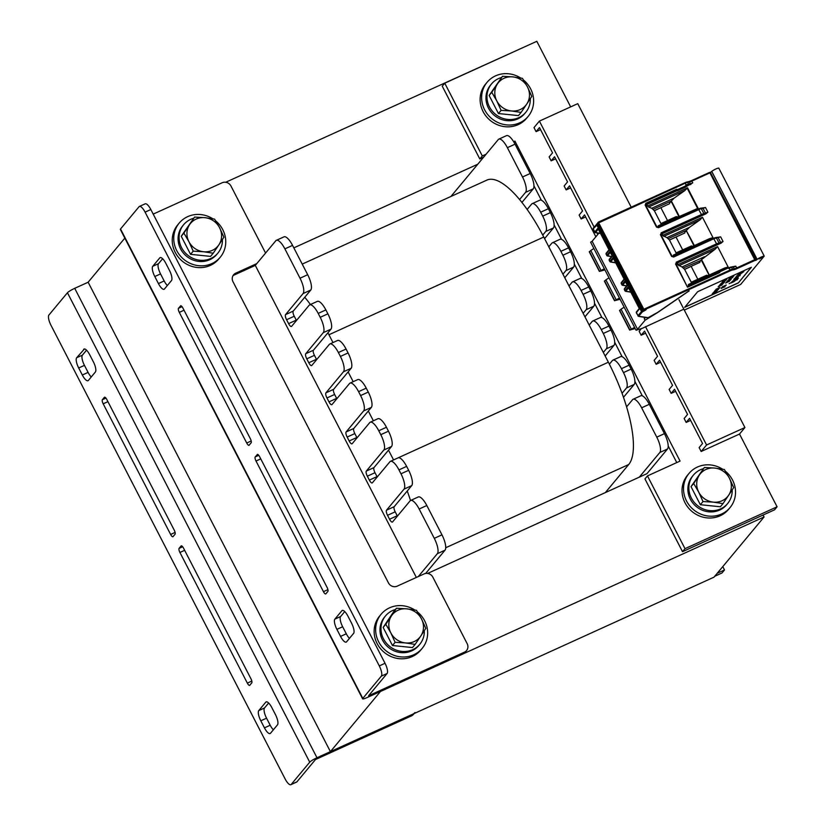 <?xml version="1.0" encoding="UTF-8"?>
<svg xmlns="http://www.w3.org/2000/svg" width="826" height="826" viewBox="0 0 826 826"><rect width="100%" height="100%" fill="white"/><g stroke="black" fill="none" stroke-linecap="round" stroke-linejoin="round"><path stroke-width="1.24" d="M225.715 182.257L522.022 48.032M764.071 516.993L380.476 691.476L330.41 751.639L714.005 577.157L764.071 516.993L763.069 515.042M232.942 275.77A6.67 6.247 -140.2 0 1 234.202 275.006L255.296 265.404L416.345 577.436M477.779 164.209L293.839 247.872M427.62 573.43L646.975 473.659L667.501 448.993L659.829 452.483L639.303 477.149M414.982 712.528A6.67 6.247 -140.2 0 1 412.886 714.118L316.988 757.741A6.68 0.971 152.7 0 0 309.729 762.171L67.443 292.755A6.68 0.971 -27.3 0 1 74.712 288.336L88.134 282.224L124.829 238.125M88.134 282.224L330.41 751.639M462.952 653.965A6.67 6.247 39.8 0 0 465.048 652.364L466.556 650.558A6.67 6.247 -140.2 0 1 464.449 652.158L462.952 653.965L367.054 697.578A6.68 0.971 152.7 0 1 362.624 698.837A6.68 0.971 152.7 0 1 362.8 698.393L381.323 676.133A8.9 2.85 -114.5 0 0 379.289 665.911L145.087 212.148A8.9 2.85 -114.5 0 0 139.398 206.448A8.9 2.85 -114.5 0 0 139.047 206.727L120.524 228.988L362.8 698.393M234.202 275.006L235.699 273.2A6.67 6.247 39.8 0 0 232.973 281.687L388.437 582.888A6.67 6.247 39.8 0 0 397.223 586.14L424.068 573.925A6.67 6.247 -140.2 0 1 432.855 577.178L467.175 643.671A6.67 6.247 -140.2 0 1 466.556 650.558M368.551 695.771L464.449 652.158M235.699 273.2L256.793 263.597M153.202 214.12L222.173 182.752A6.67 6.247 -140.2 0 1 230.95 185.995L265.28 252.498A6.67 6.247 -140.2 0 1 265.549 253.086M362.624 698.837L120.338 229.432A6.68 0.971 -27.3 0 1 120.524 228.988M169.444 270.339A8.9 2.85 65.5 0 1 171.478 280.572L164.467 288.986A8.9 2.85 65.5 0 1 164.116 289.265A8.9 2.85 65.5 0 1 158.427 283.576L154.792 276.534A8.9 2.85 65.5 0 1 152.758 266.302L159.769 257.877A8.9 2.85 65.5 0 1 160.12 257.598A8.9 2.85 65.5 0 1 165.809 263.298L169.444 270.339M346.579 641.833A8.9 2.85 65.5 0 1 346.228 642.101A8.9 2.85 65.5 0 1 340.539 636.412L336.905 629.371A8.9 2.85 65.5 0 1 334.871 619.139L341.881 610.724A8.9 2.85 65.5 0 1 342.232 610.445A8.9 2.85 65.5 0 1 347.922 616.134L351.556 623.176A8.9 2.85 65.5 0 1 353.59 633.408L346.579 641.833M257.206 454.517A3.562 1.146 65.5 0 1 257.34 454.414A3.562 1.146 65.5 0 1 259.622 456.685L327.055 587.338A3.562 1.146 65.5 0 1 327.87 591.426L325.867 593.832A3.562 1.146 65.5 0 1 325.723 593.946A3.562 1.146 65.5 0 1 323.451 591.674L256.019 461.022A3.562 1.146 65.5 0 1 255.203 456.923L257.516 454.372M180.481 305.868A3.562 1.146 65.5 0 1 180.626 305.765A3.562 1.146 65.5 0 1 182.897 308.036L250.33 438.689A3.562 1.146 65.5 0 1 251.145 442.788L249.142 445.193A3.562 1.146 65.5 0 1 248.998 445.297A3.562 1.146 65.5 0 1 246.726 443.025L179.294 312.373A3.562 1.146 65.5 0 1 178.478 308.284L180.801 305.723M344.752 611.57L340.622 616.526A8.9 2.85 -114.5 0 0 342.656 626.758L346.29 633.8A8.9 2.85 -114.5 0 0 349.46 638.364M162.639 258.724L158.509 263.68A8.9 2.85 -114.5 0 0 160.543 273.912L164.178 280.954A8.9 2.85 -114.5 0 0 167.348 285.528M368.551 695.781L387.074 673.52A8.9 2.85 -114.5 0 0 385.04 663.288L150.838 209.525A8.9 2.85 -114.5 0 0 145.149 203.836L139.398 206.448M67.443 292.755L48.92 315.016A8.9 2.85 -114.5 0 0 50.964 325.248L285.166 779.011A8.9 2.85 -114.5 0 0 290.855 784.7L296.606 782.088A8.9 2.85 -114.5 0 0 296.957 781.809L315.48 759.548L411.379 715.925A6.67 6.247 39.8 0 0 413.485 714.325L414.125 713.561M290.855 784.7A8.9 2.85 -114.5 0 0 291.206 784.421L309.729 762.171M260.81 720.809A8.9 2.85 65.5 0 1 258.775 710.587L265.776 702.162A8.9 2.85 65.5 0 1 266.137 701.883A8.9 2.85 65.5 0 1 271.816 707.583L275.45 714.624A8.9 2.85 65.5 0 1 277.495 724.846L270.484 733.271A8.9 2.85 65.5 0 1 270.123 733.55A8.9 2.85 65.5 0 1 264.444 727.851L260.81 720.809L266.561 718.197L270.195 725.238A8.9 2.85 -114.5 0 0 273.365 729.812M83.663 349.326A8.9 2.85 65.5 0 1 84.015 349.047A8.9 2.85 65.5 0 1 89.704 354.736L93.338 361.778A8.9 2.85 65.5 0 1 95.372 372.01L88.372 380.435A8.9 2.85 65.5 0 1 88.01 380.703A8.9 2.85 65.5 0 1 82.321 375.014L78.687 367.973A8.9 2.85 65.5 0 1 76.653 357.741L84.459 348.964M173.047 536.632A3.562 1.146 65.5 0 1 172.902 536.745A3.562 1.146 65.5 0 1 170.631 534.463L103.188 403.811A3.562 1.146 65.5 0 1 102.383 399.722L104.386 397.316A3.562 1.146 65.5 0 1 104.52 397.203A3.562 1.146 65.5 0 1 106.802 399.485L174.234 530.137A3.562 1.146 65.5 0 1 175.05 534.226L173.047 536.632M249.762 685.281A3.562 1.146 65.5 0 1 249.628 685.394A3.562 1.146 65.5 0 1 247.346 683.112L179.913 552.46A3.562 1.146 65.5 0 1 179.097 548.371L181.101 545.965A3.562 1.146 65.5 0 1 181.245 545.852A3.562 1.146 65.5 0 1 183.517 548.123L250.949 678.776A3.562 1.146 65.5 0 1 251.765 682.875L249.762 685.281M86.534 350.172L82.414 355.128A8.9 2.85 -114.5 0 0 84.448 365.36L88.083 372.402A8.9 2.85 -114.5 0 0 91.252 376.966M268.646 703.009L264.526 707.965A8.9 2.85 -114.5 0 0 266.561 718.197M450.944 196.454L498.305 139.542A13.35 4.275 65.5 0 1 498.842 139.129A13.35 4.275 65.5 0 1 507.37 147.668L522.517 177.001A13.35 4.275 65.5 0 1 525.563 192.355L519.585 199.541A88.981 28.528 65.5 0 1 527.153 209.453L531.624 204.084A13.35 4.275 65.5 0 1 532.15 203.671A13.35 4.275 65.5 0 1 540.679 212.21L542.703 216.123A13.35 4.275 65.5 0 1 545.759 231.466L542.744 235.09A88.981 28.528 65.5 0 1 543.766 237.031L548.805 246.809L551.809 243.205A13.35 4.275 65.5 0 1 552.346 242.792A13.35 4.275 65.5 0 1 560.875 251.331L562.888 255.244A13.35 4.275 65.5 0 1 565.944 270.587L562.94 274.191L569 285.93L572.005 282.316A13.35 4.275 65.5 0 1 572.532 281.903A13.35 4.275 65.5 0 1 581.06 290.442L583.084 294.355A13.35 4.275 65.5 0 1 586.14 309.698L583.135 313.312L589.186 325.052L592.19 321.438A13.35 4.275 65.5 0 1 592.727 321.025A13.35 4.275 65.5 0 1 601.256 329.564L603.269 333.477A13.35 4.275 65.5 0 1 606.325 348.82L603.321 352.434L608.37 362.211A88.981 28.528 65.5 0 1 609.371 364.173L612.386 360.559A13.35 4.275 65.5 0 1 612.913 360.146A13.35 4.275 65.5 0 1 621.441 368.685L623.465 372.588A13.35 4.275 65.5 0 1 626.521 387.941L622.05 393.3A88.981 28.528 65.5 0 1 626.583 406.867L632.571 399.67A13.35 4.275 65.5 0 1 633.108 399.257A13.35 4.275 65.5 0 1 641.637 407.796L656.773 437.14A13.35 4.275 65.5 0 1 659.829 452.483M603.321 352.434L589.186 325.052M583.135 313.312L569 285.93M562.94 274.191L548.805 246.809M542.744 235.09A88.981 28.528 -114.5 0 0 527.153 209.453M519.585 199.541A88.981 28.528 -114.5 0 0 486.896 180.099L302.223 264.103M605.355 492.585L628.72 464.511A88.981 28.528 -114.5 0 0 626.583 406.867M622.05 393.3A88.981 28.528 -114.5 0 0 609.371 364.173M633.108 399.257L640.78 395.768A13.35 4.275 65.5 0 1 649.308 404.306L664.445 433.65A13.35 4.275 65.5 0 1 667.501 448.993M612.913 360.146L620.584 356.656A13.35 4.275 65.5 0 1 629.113 365.195L631.136 369.098A13.35 4.275 65.5 0 1 634.192 384.451L623.485 397.306M592.727 321.025L600.399 317.535A13.35 4.275 65.5 0 1 608.927 326.074L610.941 329.987A13.35 4.275 65.5 0 1 613.997 345.33L605.148 355.965M572.532 281.903L580.203 278.414A13.35 4.275 65.5 0 1 588.731 286.952L590.755 290.866A13.35 4.275 65.5 0 1 593.811 306.209L584.953 316.843M552.346 242.792L560.018 239.303A13.35 4.275 65.5 0 1 568.546 247.841L570.57 251.754A13.35 4.275 65.5 0 1 573.616 267.097L564.767 277.732M532.15 203.671L539.822 200.181A13.35 4.275 65.5 0 1 548.361 208.72L550.374 212.633A13.35 4.275 65.5 0 1 553.43 227.976L544.582 238.611M498.842 139.129L506.514 135.64A13.35 4.275 65.5 0 1 515.042 144.178L530.189 173.512A13.35 4.275 65.5 0 1 533.235 188.865L521.929 202.442M255.296 265.404L275.822 240.738A13.35 4.275 65.5 0 1 276.349 240.325L284.03 236.835A13.35 4.275 65.5 0 1 292.559 245.374L307.695 274.717A13.35 4.275 65.5 0 1 310.752 290.06L304.763 297.257A88.981 28.528 65.5 0 1 310.442 304.515M304.763 297.257L293.23 311.113A4.45 1.425 -114.5 0 0 294.242 316.234L296.266 320.137A4.45 1.425 -114.5 0 0 296.462 320.509M276.349 240.325A13.35 4.275 65.5 0 1 284.887 248.863L300.024 278.207A13.35 4.275 65.5 0 1 303.08 293.55L285.559 314.603A4.45 1.425 -114.5 0 0 286.57 319.724L288.594 323.627A4.45 1.425 -114.5 0 0 291.433 326.476A4.45 1.425 -114.5 0 0 291.609 326.342L309.141 305.279A13.35 4.275 65.5 0 1 309.667 304.866L317.339 301.376A13.35 4.275 65.5 0 1 325.867 309.926L327.891 313.828A13.35 4.275 65.5 0 1 330.937 329.182L327.932 332.795A88.981 28.528 65.5 0 1 328.944 334.747L332.981 342.563M327.932 332.795L313.415 350.234A4.45 1.425 -114.5 0 0 314.438 355.345L316.451 359.258A4.45 1.425 -114.5 0 0 316.657 359.63M309.667 304.866A13.35 4.275 65.5 0 1 318.196 313.405L320.22 317.318A13.35 4.275 65.5 0 1 323.265 332.671L305.744 353.724A4.45 1.425 -114.5 0 0 306.766 358.835L308.779 362.748A4.45 1.425 -114.5 0 0 311.629 365.598A4.45 1.425 -114.5 0 0 311.805 365.453L329.326 344.401A13.35 4.275 65.5 0 1 329.853 343.988L337.524 340.498A13.35 4.275 65.5 0 1 346.063 349.037L348.076 352.95A13.35 4.275 65.5 0 1 351.133 368.293L348.128 371.906L353.177 381.684M348.128 371.906L333.611 389.345A4.45 1.425 -114.5 0 0 334.623 394.467L336.647 398.38A4.45 1.425 -114.5 0 0 336.843 398.751M329.853 343.988A13.35 4.275 65.5 0 1 338.392 352.526L340.405 356.44A13.35 4.275 65.5 0 1 343.461 371.783L325.94 392.835A4.45 1.425 -114.5 0 0 326.951 397.956L328.975 401.87A4.45 1.425 -114.5 0 0 331.815 404.709A4.45 1.425 -114.5 0 0 331.99 404.575L349.512 383.522A13.35 4.275 65.5 0 1 350.048 383.109L357.72 379.619A13.35 4.275 65.5 0 1 366.248 388.158L368.272 392.071A13.35 4.275 65.5 0 1 371.318 407.414L368.313 411.018L373.362 420.795M368.313 411.018L353.796 428.467A4.45 1.425 -114.5 0 0 354.819 433.578L356.832 437.491A4.45 1.425 -114.5 0 0 357.038 437.863M350.048 383.109A13.35 4.275 65.5 0 1 358.577 391.648L360.601 395.561A13.35 4.275 65.5 0 1 363.647 410.904L346.125 431.957A4.45 1.425 -114.5 0 0 347.147 437.068L349.161 440.981A4.45 1.425 -114.5 0 0 352.01 443.83A4.45 1.425 -114.5 0 0 352.186 443.696L369.707 422.633A13.35 4.275 65.5 0 1 370.234 422.22L377.905 418.73A13.35 4.275 65.5 0 1 386.444 427.269L388.457 431.182A13.35 4.275 65.5 0 1 391.514 446.525L388.509 450.139L393.558 459.917M388.509 450.139L373.992 467.588A4.45 1.425 -114.5 0 0 375.004 472.699L377.028 476.612A4.45 1.425 -114.5 0 0 377.224 476.984M370.234 422.22A13.35 4.275 65.5 0 1 378.762 430.759L380.786 434.672A13.35 4.275 65.5 0 1 383.842 450.015L366.321 471.078A4.45 1.425 -114.5 0 0 367.333 476.189L369.356 480.102A4.45 1.425 -114.5 0 0 372.196 482.952A4.45 1.425 -114.5 0 0 372.371 482.807L389.893 461.755A13.35 4.275 65.5 0 1 390.43 461.342L398.101 457.852A13.35 4.275 65.5 0 1 406.629 466.391L408.653 470.304A13.35 4.275 65.5 0 1 411.699 485.647L394.178 506.699A4.45 1.425 -114.5 0 0 395.2 511.821L397.213 515.734A4.45 1.425 -114.5 0 0 397.409 516.095M407.239 491.016A88.981 28.528 65.5 0 1 410.512 500.515M390.43 461.342A13.35 4.275 65.5 0 1 398.958 469.88L400.971 473.794A13.35 4.275 65.5 0 1 404.028 489.137L386.506 510.189A4.45 1.425 -114.5 0 0 387.528 515.31L389.542 519.224A4.45 1.425 -114.5 0 0 392.391 522.063A4.45 1.425 -114.5 0 0 392.567 521.929L410.088 500.876A13.35 4.275 65.5 0 1 410.615 500.453L418.286 496.963A13.35 4.275 65.5 0 1 426.815 505.512L441.962 534.845A13.35 4.275 65.5 0 1 445.018 550.188L425.658 573.45M410.615 500.453A13.35 4.275 65.5 0 1 419.143 509.002L434.29 538.335A13.35 4.275 65.5 0 1 437.346 553.678L418.317 576.538M714.738 576.28L722.007 572.976L724.505 569.961L717.247 573.265M722.781 566.615L724.505 569.961M540.545 129.61L536.084 131.644L539.481 127.555L552.532 152.841L549.135 156.93L551.148 160.843L555.619 158.809M595.856 236.773L584.56 214.884L581.153 218.973L579.129 215.059L582.537 210.971L569.558 185.819L566.151 189.908L564.137 185.995L567.534 181.906L554.556 156.754L551.148 160.843M645.478 326.621L706.571 444.987L701.16 451.492L699.147 447.578L702.544 443.49L689.565 418.328L686.158 422.427L684.145 418.514L687.552 414.425L674.563 389.263L671.156 393.362L669.143 389.449L672.55 385.36L659.561 360.208L656.164 364.297L654.14 360.384L657.548 356.295L644.559 331.143L641.162 335.232L639.138 331.319L641.399 328.593M597.859 234.367L597.126 232.942M594.121 227.119L539.399 121.102L533.988 127.596L536.084 131.644M631.188 207.161L577.756 103.653L539.399 121.102M647.46 475.91L644.951 478.925L682.513 551.685L774.571 509.807L777.08 506.803L685.012 548.67L647.46 475.91L680.066 461.084L514.908 141.101L513.638 141.68M513.968 142.237L514.908 141.101M533.937 185.829L541.391 200.264M554.132 224.951L561.577 239.385M574.318 264.062L581.772 278.496M594.513 303.183L601.958 317.618M614.699 342.305L622.154 356.739M634.895 381.416L642.339 395.85M668.203 445.957L676.783 462.581M486.111 154.204L482.301 155.938L444.749 83.178L536.817 41.3L570.663 106.874M444.749 83.178L442.251 86.183L479.803 158.943L482.301 155.938M479.803 158.943L483.602 157.208M682.513 551.685L685.012 548.67M701.16 451.492L739.518 434.042L777.08 506.803M686.158 422.427L690.629 420.393M671.156 393.362L675.627 391.328M656.164 364.297L660.624 362.263M641.162 335.232L645.622 333.198M581.153 218.973L585.624 216.939M566.151 189.908L570.621 187.874M678.972 299.745L744.928 427.538L706.571 444.987M739.518 434.042L744.928 427.538M725.476 471.285A26.69 24.986 -140.2 0 1 730.05 507.587L728.542 509.394A26.69 24.986 -140.2 0 1 692.043 511.521A26.69 24.986 -140.2 0 1 687.511 475.239L689.008 473.443A26.69 24.986 -140.2 0 1 697.412 467.041A26.69 24.986 -140.2 0 1 722.605 469.189M730.05 507.587A26.69 24.986 -140.2 0 1 693.551 509.725A26.69 24.986 -140.2 0 1 689.008 473.443M523.581 80.101A26.69 24.986 -140.2 0 1 528.144 116.414L526.647 118.221A26.69 24.986 -140.2 0 1 490.148 120.348A26.69 24.986 -140.2 0 1 485.605 84.066L487.113 82.259A26.69 24.986 -140.2 0 1 495.517 75.868A26.69 24.986 -140.2 0 1 520.71 78.016M528.144 116.414A26.69 24.986 -140.2 0 1 491.646 118.541A26.69 24.986 -140.2 0 1 487.113 82.259M417.605 612.066A26.69 24.986 -140.2 0 1 422.169 648.379L420.661 650.186A26.69 24.986 -140.2 0 1 384.162 652.313A26.69 24.986 -140.2 0 1 379.63 616.031L381.127 614.224A26.69 24.986 -140.2 0 1 389.531 607.833A26.69 24.986 -140.2 0 1 414.735 609.97M422.169 648.379A26.69 24.986 -140.2 0 1 385.67 650.506A26.69 24.986 -140.2 0 1 381.127 614.224M215.7 220.893A26.69 24.986 -140.2 0 1 220.263 257.206L218.766 259.003A26.69 24.986 -140.2 0 1 182.267 261.14A26.69 24.986 -140.2 0 1 177.735 224.858L179.232 223.051A26.69 24.986 -140.2 0 1 187.636 216.66A26.69 24.986 -140.2 0 1 212.829 218.797M220.263 257.206A26.69 24.986 -140.2 0 1 183.764 259.333A26.69 24.986 -140.2 0 1 179.232 223.051M732.187 489.88A22.24 20.826 -140.2 0 1 727.634 503.54A22.24 20.826 -140.2 0 1 720.623 508.868A22.24 20.826 -140.2 0 1 693.912 501.96A22.24 20.826 -140.2 0 1 693.437 475.084A22.24 20.826 -140.2 0 1 703.329 468.693M727.634 503.54L726.632 504.748A22.24 20.826 -140.2 0 1 719.622 510.076A22.24 20.826 -140.2 0 1 692.911 503.158A22.24 20.826 -140.2 0 1 692.436 476.282L693.437 475.084M424.306 630.672A22.24 20.826 -140.2 0 1 419.753 644.332A22.24 20.826 -140.2 0 1 412.742 649.659A22.24 20.826 -140.2 0 1 386.031 642.752A22.24 20.826 -140.2 0 1 385.556 615.866A22.24 20.826 -140.2 0 1 395.447 609.485M419.753 644.332L418.751 645.529A22.24 20.826 -140.2 0 1 411.74 650.857A22.24 20.826 -140.2 0 1 385.03 643.95A22.24 20.826 -140.2 0 1 384.555 617.074L385.556 615.866M530.292 98.707A22.24 20.826 -140.2 0 1 525.728 112.367A22.24 20.826 -140.2 0 1 518.728 117.695A22.24 20.826 -140.2 0 1 492.007 110.787A22.24 20.826 -140.2 0 1 491.532 83.911A22.24 20.826 -140.2 0 1 501.423 77.52M525.728 112.367L524.727 113.565A22.24 20.826 -140.2 0 1 517.726 118.903A22.24 20.826 -140.2 0 1 491.005 111.985A22.24 20.826 -140.2 0 1 490.53 85.109L491.532 83.911M222.411 239.488A22.24 20.826 -140.2 0 1 217.847 253.159A22.24 20.826 -140.2 0 1 210.847 258.486A22.24 20.826 -140.2 0 1 184.126 251.569A22.24 20.826 -140.2 0 1 183.651 224.693A22.24 20.826 -140.2 0 1 193.552 218.301M217.847 253.159L216.846 254.356A22.24 20.826 -140.2 0 1 209.845 259.684A22.24 20.826 -140.2 0 1 183.124 252.777A22.24 20.826 -140.2 0 1 182.649 225.901L183.651 224.693M511.459 110.963L501.093 110.364L496.787 100.906A17.8 16.654 39.8 0 0 511.459 110.963A17.8 16.654 39.8 0 0 526.802 103.983L521.103 112.419L511.459 110.963M491.769 92.295L497.469 83.86A17.8 16.654 39.8 0 0 496.787 100.906L491.769 92.295L489.126 95.475L502.456 76.291L512.812 76.88A17.8 16.654 39.8 0 0 497.469 83.86L502.456 76.291M527.484 86.947L531.789 96.405L526.802 103.983A17.8 16.654 39.8 0 0 527.484 86.947A17.8 16.654 39.8 0 0 512.812 76.88L522.455 78.346L527.484 86.947M501.093 110.364L498.45 113.544L518.46 115.599L521.103 112.419M498.45 113.544L489.126 95.475M713.354 502.136L702.998 501.547L698.693 492.079A17.8 16.654 39.8 0 0 713.354 502.136A17.8 16.654 39.8 0 0 728.697 495.156L723.008 503.602L713.354 502.136M693.675 483.478L699.374 475.043A17.8 16.654 39.8 0 0 698.693 492.079L693.675 483.478L691.021 486.659L704.351 467.464L714.717 468.063A17.8 16.654 39.8 0 0 699.374 475.043L704.351 467.464M729.379 478.12L733.684 487.588L728.697 495.156A17.8 16.654 39.8 0 0 729.379 478.12A17.8 16.654 39.8 0 0 714.717 468.063L724.361 469.519L729.379 478.12M702.998 501.547L700.355 504.717L720.355 506.772L723.008 503.602M700.355 504.717L691.021 486.659M405.473 642.927L395.117 642.329L390.812 632.871A17.8 16.654 39.8 0 0 405.473 642.927A17.8 16.654 39.8 0 0 420.826 635.948L415.127 644.383L405.473 642.927M385.794 624.26L391.493 615.824A17.8 16.654 39.8 0 0 390.812 632.871L385.794 624.26L383.15 627.44L393.826 611.426L396.47 608.246L406.836 608.845A17.8 16.654 39.8 0 0 391.493 615.824L396.47 608.246M421.497 618.911L425.803 628.369L420.826 635.948A17.8 16.654 39.8 0 0 421.497 618.911A17.8 16.654 39.8 0 0 406.836 608.845L416.48 610.3L421.497 618.911M395.117 642.329L392.474 645.509L412.473 647.563L415.127 644.383M392.474 645.509L383.15 627.44M203.578 251.754L193.212 251.156L188.917 241.688A17.8 16.654 39.8 0 0 203.578 251.754A17.8 16.654 39.8 0 0 218.921 244.775L213.222 253.21L203.578 251.754M183.888 233.087L189.588 224.651A17.8 16.654 39.8 0 0 188.917 241.688L183.888 233.087L181.245 236.267L194.575 217.073L204.931 217.672A17.8 16.654 39.8 0 0 189.588 224.651L194.575 217.073M219.602 227.728L223.908 237.196L218.921 244.775A17.8 16.654 39.8 0 0 219.602 227.728A17.8 16.654 39.8 0 0 204.931 217.672L214.574 219.127L219.602 227.728M193.212 251.156L190.569 254.336L210.578 256.39L213.222 253.21M190.569 254.336L181.245 236.267M684.3 310.08L740.643 284.454L764.071 256.297A6.226 0.898 152.7 0 0 764.215 256.091L718.785 168.081C717.061 168.256 714.707 169.34 711.713 171.333A6.226 0.898 152.7 0 0 711.692 171.374A6.226 0.898 152.7 0 0 711.764 171.447L757.205 259.478L756.213 260.118L755.17 260.5L709.74 172.489L710.329 172.314L755.759 260.335M759.156 258.249L759.362 258.714A4.894 0.712 -27.3 0 1 758.32 258.806L763.028 256.659A4.894 0.712 -27.3 0 1 762.925 256.824L759.476 258.879M761.882 257.784L761.551 257.123M691.465 180.646L709.658 172.366L755.088 260.386L736.833 268.687A5.121 0.743 -27.3 0 1 734.056 269.699L732.311 270.04A3.779 0.547 152.7 0 0 730.256 270.783L644.001 310.018L645.829 309.977L642.36 311.846L638.921 315.976A3.779 0.547 152.7 0 0 638.932 316.296L648.162 317.649L657.486 312.486L689.194 290.845L657.413 312.693L645.075 320.23L644.27 318.66L645.096 317.989L644.27 318.66M644.776 317.37L645.096 317.989M644.208 317.277L644.672 318.175M691.372 283.142L691.259 282.234L697.815 279.25L691.155 266.344L684.599 269.431M661.141 232.829L701.45 214.492L701.584 215.266L661.285 233.603L660.821 234.512L661.141 232.829L661.285 233.603L662.431 233.593L662.535 235.42L666.881 237.63L669.452 239.984L676.06 252.88L682.679 249.906L676.009 237L669.452 240.098M676.876 190.796L647.274 204.259L646.913 205.147L648.586 207.068L651.735 208.286L654.316 210.651L660.914 223.547L667.532 220.573L660.872 207.667L654.316 210.754M676.277 262.162L716.586 243.825L716.731 244.599L676.422 262.936L675.957 263.855L676.277 262.162L676.422 262.936L677.578 262.926L677.681 264.754L682.018 266.963L684.599 269.317L699.901 262.358L700.087 260.975M697.815 279.25L706.571 275.264L707.737 275.647L709.183 274.851L702.048 260.438L700.118 260.964M669.452 239.984L684.764 233.025L684.981 231.559L686.427 230.764L694.026 244.899L693.282 246.045M682.679 249.906L691.424 245.931L692.508 246.303M654.316 210.651L669.618 203.681L669.803 202.298M667.532 220.573L676.288 216.588L677.372 216.97M709.028 274.955L701.377 260.335M683.422 267.965L701.573 260.107M700.696 260.634L700.128 260.902M684.599 269.317L691.259 282.234M598.313 229.143L595.711 232.271A0.671 0.63 -140.2 0 1 594.834 231.941L597.869 228.296L609.175 250.195L606.139 253.85L606.852 255.213L609.887 251.569L612.314 256.267L609.268 259.911L609.98 261.284L613.016 257.629L624.322 279.539L621.286 283.184L621.988 284.557L625.024 280.912L627.45 285.6L624.415 289.255L625.127 290.618L628.163 286.973L639.469 308.872L636.433 312.527A4.45 0.64 152.7 0 0 636.309 312.817L638.529 316.368L647.512 317.814A0.671 0.65 99.2 0 0 647.914 317.742M645.075 320.23L637.548 329.275L592.118 241.254L590.631 242.224L636.061 330.245L642.442 328.263L683.071 309.523M592.118 241.254L598.809 233.221M688.956 181.617A5.121 0.743 152.7 0 0 691.414 180.677L709.74 172.489M756.213 260.118L710.329 172.314M710.783 172.107L711.775 171.457M637.548 329.275L636.061 330.245M764.215 256.091C762.491 256.277 760.137 257.361 757.143 259.343L711.692 171.343M751.361 267.283L697.65 291.712L684.64 307.355L738.341 282.926L751.361 267.283M728.15 267.035L688.223 285.187L688.523 284.443L724.753 267.965L728.15 267.035L717.608 246.592L677.681 264.754M688.223 285.187L688.678 286.064M754.727 259.715L736.689 267.923L735.78 266.158L732.714 266.705A0.671 0.589 -100.8 0 0 732.538 266.767M688.626 181.689A0.671 0.589 79.2 0 1 688.801 181.617L691.434 180.657L692.766 182.845L686.313 186.5M647.398 206.077L687.562 187.812L684.816 190.589L674.233 198.054L670.413 201.957L671.765 201.761L678.889 215.565L678.146 216.711M657.94 226.51L658.229 225.766L698.104 208.245L657.94 226.51L658.281 227.171M702.647 207.987A5.121 0.991 151.7 0 0 702.957 207.915L702.461 207.976A0.671 0.589 83.5 0 1 703.05 208.328L705.507 207.522L707.892 212.148L705.982 213.779L662.431 233.593M702.957 207.915L705.507 207.522M713.014 237.692L673.087 255.853L673.376 255.1L709.606 238.621L713.014 237.692L702.461 217.259L662.535 235.42M673.087 255.853L673.427 256.514M717.794 237.33A5.121 0.991 151.7 0 0 718.104 237.248L717.608 237.32A0.671 0.589 83.5 0 0 717.371 237.403M718.104 237.248L720.644 236.856L723.039 241.481L721.129 243.123L677.578 262.926M716.731 244.599L721.129 243.123M687.686 286.57L719.012 272.27L719.745 271.837L719.136 271.289A0.671 0.63 -140.2 0 0 718.919 271.455L727.613 267.428L728.181 267.996L719.745 271.837A0.671 0.63 39.8 0 1 719.467 272.683L687.521 287.211L675.957 263.855L677.206 263.845M660.397 234.646L671.652 256.452L673.634 257.041L713.943 238.704L720.644 236.856M645.127 205.065L645.849 203.289L645.127 205.065L656.505 227.119L658.487 227.697L701.243 208.534L703.05 208.328L705.518 213.098L707.892 212.148M717.618 237.32A0.671 0.589 83.5 0 1 718.197 237.671L720.654 242.441L723.039 241.481M676.618 190.125L677.341 189.691A0.671 0.63 39.8 0 0 676.463 189.361L676.618 190.125L646.004 204.053L647.274 204.259M660.976 223.557L661.089 224.465M656.505 227.119L657.341 227.315M658.115 227.264L698.373 208.937L657.382 227.326L658.487 227.697M698.342 208.968L700.427 208.276A0.671 0.589 83.5 0 1 700.654 208.183L698.373 208.937L701.45 214.492L703.835 213.552A0.671 0.599 74.7 0 1 703.618 214.461L705.982 213.779M676.112 252.89L676.236 253.809M671.652 256.452L672.488 256.649M673.252 256.607L713.519 238.28L672.519 256.659L673.634 257.041M713.478 238.311L715.564 237.609A0.671 0.589 83.5 0 1 715.801 237.527L713.519 238.28L716.586 243.825L720.654 242.441A0.671 0.599 74.7 0 1 720.437 243.34M663.722 236.401L699.963 219.922L689.38 227.398L685.559 231.301M702.461 217.259L699.963 219.922M693.169 246.045L692.539 246.293M693.881 245.611L686.664 231.383L684.981 231.569M668.286 238.621L685.941 230.588M678.735 216.278L671.517 202.05L669.834 202.287M670.413 201.957L669.845 202.225M678.022 216.711L677.392 216.949M648.586 207.068L684.816 190.589M651.735 208.286L674.233 198.054M653.139 209.288L670.805 201.255M666.881 237.63L689.38 227.398M678.869 265.745L715.099 249.266L701.088 259.932M717.608 246.592L715.099 249.266M682.018 266.963L704.526 256.731M619.448 298.062L614.513 300.736L620.068 299.249M616.093 299.601L605.902 279.859L604.539 281.16M605.902 279.859L609.01 277.825M604.312 268.729L599.366 271.403L604.921 269.906M600.956 270.257L590.766 250.515L589.403 251.827M590.766 250.515L593.863 248.481M634.595 327.406L629.649 330.08L635.204 328.583M631.24 328.934L621.049 309.192L619.686 310.504M621.049 309.192L624.146 307.158M738.341 282.926L751.185 267.356M684.764 307.189L738.299 282.843M743.08 272.095L738.589 274.294M739.105 274.222L742.109 272.343L743.059 272.022L741.769 273.117M740.881 273.819L736.751 275.832M740.199 274.728L736.162 276.658M739.301 275.812L734.83 278.259M740.086 275.605L739.229 275.894M737.711 277.36L734.686 278.486L733.787 279.518L736.658 277.98M738.258 276.978L737.401 277.371M736.276 278.538L735.316 279.229M738.392 278.186L732.404 281.263M733.674 280.747L733.158 280.819M737.608 279.219L731.733 281.986M735.45 280.448L731.402 282.378M737.288 279.611L736.544 280.035M735.119 280.83L729.121 283.659M733.013 276.576L729.75 278.063L732.982 276.741M733.86 275.987L729.75 278.063M732.972 276.731L729.379 278.517M732.93 277.102L732.043 277.299M730.669 277.928L728.997 278.961M731.97 277.897L729.172 278.992L731.413 278.259M729.957 278.599L728.646 279.456M732.538 277.577L729.172 279.126M728.336 280.489L731.196 279.188L727.913 280.881M729.988 280.024L728.408 280.551M727.727 281.16L730.267 280.251L726.56 281.893M730.008 280.313L727.056 281.728M730.463 280.014L729.854 280.107M729.523 281.201L725.61 283.039M723.328 286.508L726.219 285.042L722.389 286.787L724.268 286.364L721.098 288.46L723.803 287.159L721.501 287.975M723.762 286.674L721.625 287.696L723.886 286.323M723.958 286.436L721.862 287.541M723.194 287.355L721.098 288.46M723.4 287.107L721.304 288.212M726.952 279.126L723.08 280.799L722.492 281.625L726.219 279.653L722.213 282.141L726.033 280.241L722.1 282.162M726.044 279.725L722.492 281.625M725.445 280.458L724.763 281.036M722.079 282.791L724.65 281.842L720.974 283.514M724.836 281.614L721.428 283.215M724.195 282.451L720.282 284.289L724.113 282.544L722.43 282.957M721.8 283.318L720.282 284.289M723.886 282.812L719.859 284.794M721.294 284.402L720.716 284.794M723.06 283.803L719.023 285.786M720.468 285.393L719.89 285.796M718.29 286.55L722.161 284.887L718.248 286.725M722.161 284.887L718.331 286.632M719.962 287.469L716.049 289.245M719.405 288.14L715.966 289.895L719.25 288.326L717.577 288.759M716.741 289.162L715.584 289.998M716.39 289.72L718 288.997M718.537 289.245L714.397 291.351M718.104 289.761L716.142 290.473M716.958 290.535L714.872 291.392M716.421 291.485L712.797 293.282L716.823 291.31L716.132 291.341L717.309 290.535L714.397 291.712L713.55 292.435L716.421 291.485L713.241 292.734L712.198 294.004L716.235 292.012L712.621 293.488M716.978 290.814L714.015 292.239M717.422 290.525L716.813 290.618M716.875 291.186L716.235 291.299M713.385 293.168L712.198 294.004M716.328 291.898L713.189 293.106M725.125 286.736L723.535 287.324M740.303 274.118L737.35 275.605M736.317 278.032L734.717 278.765M734.159 281.532L731.382 282.864M729.802 279.673L729.193 279.952M724.794 285.682L724.185 285.961M724.35 281.831L722.812 282.585M722.719 283.019L722.12 283.297M717.897 288.491L716.555 289.069M719.467 287.685L718.29 288.264M718.857 288.377L716.059 289.689M715.574 290.422L718.31 289.038M714.676 292.631L713.778 293.075M743.823 271.661L737.835 274.738M737.432 275.502L740.344 274.108L737.432 275.502M739.363 275.368L735.584 277.35M736.833 277.681L734.138 278.961M737.649 278.62L736.338 279.642M731.268 279.095L727.355 280.933M729.275 279.849L730.618 279.394L729.275 279.849M726.26 285.115L722.358 286.952M724.278 285.858L725.61 285.414L724.278 285.858M724.743 286.033L722.069 287.293M723.359 282.471L724.454 281.821L723.318 282.399M722.203 283.194L723.535 282.75L722.203 283.194M719.529 287.747L718.217 288.346L719.487 287.685M718.847 288.801L714.986 290.525M714.697 291.671L713.519 292.404M715.956 292.105L713.633 293.24L715.956 292.105M178.478 308.284L182.03 306.663M179.294 312.373L184.022 310.215M246.726 443.025L251.197 440.991M255.203 456.923L258.755 455.312M256.019 461.022L260.748 458.864M323.451 591.674L327.922 589.64M340.539 636.412L346.29 633.8M341.881 610.724L342.676 610.362M334.871 619.139L340.622 616.526M336.905 629.371L342.656 626.758M159.769 257.877L160.564 257.516M152.758 266.302L158.509 263.68M154.792 276.534L160.543 273.912M158.427 283.576L164.178 280.954M381.323 676.133L387.074 673.52M379.289 665.911L385.04 663.288M145.087 212.148L150.838 209.525M412.886 714.118L411.379 715.925M74.712 288.336L316.988 757.741M291.206 784.421L296.957 781.809M247.346 683.112L251.816 681.078M179.097 548.371L182.649 546.75M179.913 552.46L184.642 550.312M170.631 534.463L175.102 532.429M102.383 399.722L105.934 398.101M103.188 403.811L107.927 401.663M76.653 357.741L82.414 355.128M78.687 367.973L84.448 365.36M82.321 375.014L88.083 372.402M258.775 710.587L264.526 707.965M264.444 727.851L270.195 725.238M265.776 702.162L266.571 701.801M664.445 433.65L656.773 437.14M649.308 404.306L641.637 407.796M634.192 384.451L626.521 387.941M631.136 369.098L623.465 372.588M629.113 365.195L621.441 368.685M613.997 345.33L606.325 348.82M610.941 329.987L603.269 333.477M608.927 326.074L601.256 329.564M593.811 306.209L586.14 309.698M590.755 290.866L583.084 294.355M588.731 286.952L581.06 290.442M573.616 267.097L565.944 270.587M570.57 251.754L562.888 255.244M568.546 247.841L560.875 251.331M553.43 227.976L545.759 231.466M550.374 212.633L542.703 216.123M548.361 208.72L540.679 212.21M533.235 188.865L525.563 192.355M530.189 173.512L522.517 177.001M515.042 144.178L507.37 147.668M445.71 547.752L628.72 464.511M398.142 457.831L608.37 362.211M328.944 334.747L543.766 237.031M437.346 553.678L445.018 550.188M434.29 538.335L441.962 534.845M419.143 509.002L426.815 505.512M389.542 519.224L397.213 515.734M387.528 515.31L395.2 511.821M386.506 510.189L394.178 506.699M404.028 489.137L411.699 485.647M400.971 473.794L408.653 470.304M398.958 469.88L406.629 466.391M369.356 480.102L377.028 476.612M367.333 476.189L375.004 472.699M366.321 471.078L373.992 467.588M383.842 450.015L391.514 446.525M380.786 434.672L388.457 431.182M378.762 430.759L386.444 427.269M349.161 440.981L356.832 437.491M347.147 437.068L354.819 433.578M346.125 431.957L353.796 428.467M363.647 410.904L371.318 407.414M360.601 395.561L368.272 392.071M358.577 391.648L366.248 388.158M328.975 401.87L336.647 398.38M326.951 397.956L334.623 394.467M325.94 392.835L333.611 389.345M343.461 371.783L351.133 368.293M340.405 356.44L348.076 352.95M338.392 352.526L346.063 349.037M308.779 362.748L316.451 359.258M306.766 358.835L314.438 355.345M305.744 353.724L313.415 350.234M323.265 332.671L330.937 329.182M320.22 317.318L327.891 313.828M318.196 313.405L325.867 309.926M288.594 323.627L296.266 320.137M286.57 319.724L294.242 316.234M285.559 314.603L293.23 311.113M303.08 293.55L310.752 290.06M300.024 278.207L307.695 274.717M284.887 248.863L292.559 245.374M628.596 287.82L626.005 290.948A3.779 0.547 152.7 0 0 626.015 291.258L630.765 292.022M598.034 222.442A0.671 0.63 39.8 0 0 597.859 223.237L685.281 183.176A4.45 0.64 -27.3 0 1 687.707 182.298L689.442 181.957L690.35 183.723A0.671 0.589 79.2 0 1 690.144 184.621A5.121 0.743 152.7 0 0 690.897 184.415M597.9 223.319L642.721 310.153M643.764 310.163A0.671 0.63 -140.2 0 1 642.886 309.843L642.68 310.08A0.671 0.63 -140.2 0 0 643.557 310.411M642.886 309.843L598.065 222.999A0.671 0.63 39.8 0 1 598.334 222.153L643.846 309.254L642.886 309.843M593.233 229.184A4.45 0.64 -27.3 0 1 593.109 229.112L594.72 232.24A4.45 0.64 152.7 0 1 594.834 231.941L593.223 228.812L598.127 223.867M642.36 311.846A0.671 0.63 -140.2 0 1 641.482 311.526L638.044 315.656L636.433 312.527A0.671 0.63 -140.2 0 1 636.495 311.836L636.309 312.817M641.482 311.526L596.661 224.682A0.671 0.63 39.8 0 1 596.93 223.836L642.452 310.937L641.482 311.526M597.229 223.66L593.285 228.121A0.671 0.63 39.8 0 0 593.223 228.812A4.45 0.64 -27.3 0 0 593.109 229.112L593.285 228.121A0.671 0.63 39.8 0 1 593.491 227.966M598.633 221.977L684.857 182.752L686.189 184.941A4.45 0.64 -27.3 0 1 688.616 184.053L687.707 182.298A0.671 0.589 79.2 0 0 687.067 181.957L688.801 181.617A0.671 0.589 79.2 0 1 689.442 181.957A4.45 0.64 152.7 0 0 691.858 181.08L709.906 172.871M684.888 182.742A3.779 0.547 -27.3 0 1 686.881 182.019A0.671 0.589 79.2 0 1 687.067 181.957L597.921 222.555L642.659 310.142L645.178 309.709M698.104 208.245L687.562 187.812M735.78 266.158A4.45 0.64 -27.3 0 1 733.354 267.046L734.262 268.801L732.528 269.131L731.619 267.376A0.671 0.589 -100.8 0 0 730.803 267.097A3.779 0.547 152.7 0 0 728.8 267.82L728.666 267.882M727.675 267.418A0.671 0.63 39.8 0 1 728.46 267.779L728.573 267.861M719.219 271.258L727.613 267.428L728.181 267.996A0.671 0.63 -140.2 0 0 729.059 268.316L728.625 267.872L729.059 268.316M675.534 263.99L687.521 287.211M645.849 203.289L676.463 189.361M686.22 185.716L686.261 186.026A0.671 0.63 -140.2 0 1 686.2 186.707L685.787 185.85L677.341 189.691L677.496 190.765L685.859 186.965M686.169 186.738A0.671 0.63 -140.2 0 1 686.148 186.769L686.2 186.707A0.671 0.63 -140.2 0 1 685.983 186.872L685.787 185.85A0.671 0.63 -140.2 0 1 686.055 185.003L686.344 185.705A3.779 0.547 -27.3 0 1 688.399 184.952L690.144 184.621M732.311 270.04A0.671 0.589 -100.8 0 0 732.528 269.131A4.45 0.64 152.7 0 0 730.101 270.019L643.846 309.254L644.001 310.018M730.256 270.783L729.193 268.254A4.45 0.64 152.7 0 1 731.619 267.376L733.354 267.046A0.671 0.589 -100.8 0 0 732.714 266.705L728.769 267.83M692.766 182.845A4.45 0.64 152.7 0 1 690.35 183.723L688.616 184.053A0.671 0.589 79.2 0 1 688.399 184.952M736.833 268.687L736.689 267.923A4.45 0.64 -27.3 0 1 734.262 268.801A0.671 0.589 -100.8 0 1 734.056 269.699M686.055 185.003L686.344 185.705M676.618 190.445A0.671 0.63 39.8 0 0 677.496 190.765L676.453 190.352M677.403 190.806L686.148 186.769A0.671 0.63 -140.2 0 1 685.931 186.934L677.547 190.713A0.671 0.63 39.8 0 1 676.67 190.383M657.992 227.305L656.928 226.974L645.55 204.931L646.913 205.147M702.224 208.069A0.671 0.589 83.5 0 1 702.461 207.976L700.654 208.183A0.671 0.589 83.5 0 1 701.243 208.534L703.835 213.552L705.518 213.098A0.671 0.599 74.7 0 1 705.29 214.006M718.765 243.804A0.671 0.599 74.7 0 0 718.981 242.896L716.39 237.878A0.671 0.589 83.5 0 0 715.812 237.527M701.584 215.266L703.618 214.461M673.138 256.638L672.075 256.318L660.821 234.512L662.06 234.501M719.467 272.683L718.868 272.136A0.671 0.63 -140.2 0 1 718.919 271.455L718.878 271.506A0.671 0.63 -140.2 0 1 718.899 271.486L718.847 272.497M718.816 272.198A0.671 0.63 -140.2 0 1 718.878 271.506M613.46 258.486L610.858 261.605A3.779 0.547 152.7 0 0 610.868 261.914L615.628 262.689M621.286 283.184A0.671 0.63 -140.2 0 1 621.348 282.502L621.173 283.483A4.45 0.64 152.7 0 1 621.286 283.184M611.519 256.607L607.327 255.926A0.671 0.65 -80.8 0 1 606.862 255.585A4.45 0.64 -27.3 0 1 606.728 255.513A4.45 0.64 -27.3 0 1 606.852 255.213A0.671 0.63 39.8 0 0 607.73 255.544L610.321 252.426M608.989 249.824L606.201 253.159A0.671 0.63 -140.2 0 0 606.139 253.85A4.45 0.64 152.7 0 0 606.026 254.14L607.327 255.926A0.671 0.65 -80.8 0 0 607.74 255.853A3.779 0.547 -27.3 0 1 607.73 255.544M610.858 261.605A0.671 0.63 -140.2 0 1 609.98 261.284A4.45 0.64 152.7 0 0 609.867 261.574L609.154 260.211A4.45 0.64 152.7 0 1 609.268 259.911A0.671 0.63 -140.2 0 1 609.34 259.219L609.154 260.211M626.655 285.941L622.474 285.269A0.671 0.65 -80.8 0 1 622.009 284.918A4.45 0.64 -27.3 0 1 621.875 284.856A4.45 0.64 -27.3 0 1 621.988 284.557A0.671 0.63 39.8 0 0 622.866 284.877L625.468 281.759M626.005 290.948A0.671 0.63 -140.2 0 1 625.127 290.618A4.45 0.64 152.7 0 0 625.003 290.917L624.301 289.544A4.45 0.64 152.7 0 1 624.415 289.255A0.671 0.63 -140.2 0 1 624.477 288.563L624.301 289.544M638.921 315.976A0.671 0.63 -140.2 0 1 638.044 315.656A4.45 0.64 152.7 0 0 637.93 315.945M645.24 309.678L645.911 309.44L645.374 309.11M646.231 309.492A0.671 0.63 -140.2 0 1 645.478 309.347M645.829 309.977A0.671 0.63 -140.2 0 1 645.034 309.781M644.135 310.999L643.991 310.256M643.444 310.483L642.452 310.937L642.597 311.701M648.162 317.649L647.512 317.814M648.183 317.638L657.424 312.527M595.711 232.271A3.779 0.547 152.7 0 0 595.722 232.581L600.481 233.345M611.622 256.483L607.74 255.853M697.619 208.42L687.139 188.111M595.722 232.581A0.671 0.65 99.2 0 1 595.319 232.653L600.564 233.5M626.758 285.817L622.887 285.197A3.779 0.547 -27.3 0 1 622.866 284.877M621.173 283.483L622.474 285.269A0.671 0.65 -80.8 0 0 622.887 285.197M610.868 261.914A0.671 0.65 99.2 0 1 610.455 261.987L615.7 262.833M626.015 291.258A0.671 0.65 99.2 0 1 625.602 291.33L630.847 292.177M614.658 300.468L604.56 280.902M614.565 300.581L604.467 281.016M599.418 271.238L589.32 251.672M599.511 271.135L589.413 251.558M629.711 329.915L619.603 310.349M629.804 329.811L619.696 310.235M711.692 171.374L757.112 259.395M715.801 237.527L717.608 237.32M719.043 272.25L687.717 286.508M624.126 279.157L621.348 282.502M657.413 312.538L688.595 291.124M606.201 253.159L606.026 254.14M594.72 232.24L595.319 232.653M612.118 255.884L609.34 259.219M627.254 285.218L624.477 288.563M609.867 261.574L610.455 261.987M639.272 308.501L636.495 311.836M625.003 290.917L625.602 291.33M604.384 281.129L614.523 300.757M589.248 251.785L599.377 271.424M619.531 310.462L629.67 330.101"/></g></svg>
